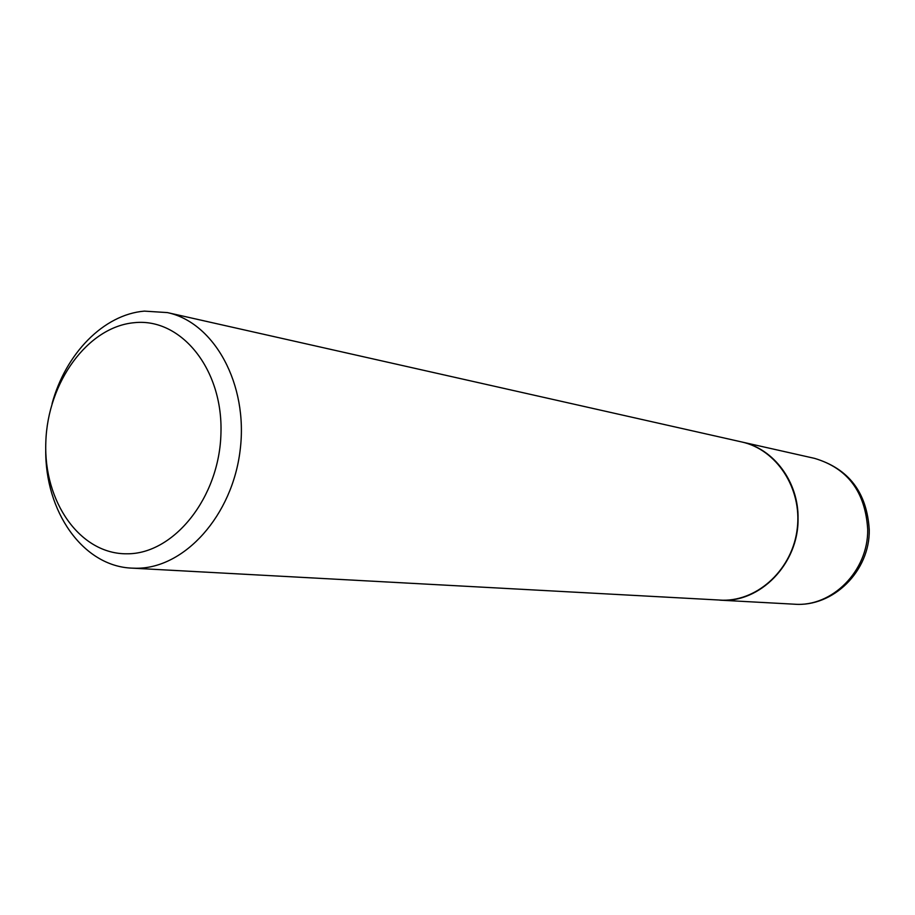 <?xml version="1.0" encoding="UTF-8"?>
<svg xmlns="http://www.w3.org/2000/svg" width="915" height="915" viewBox="0 0 915 915"><rect width="100%" height="100%" fill="white"/><g stroke="black" fill="none" stroke-linecap="round" stroke-linejoin="round"><path stroke-width="1.37" d="M719.716 600.137L719.808 600.149C759.736 603.523 798.692 563.915 798.052 518.771C798.772 481.999 773.747 448.579 741.779 441.979L741.688 441.956M45.75 449.139C44.721 511.256 82.796 566.282 131.886 568.135L722.873 600.229C758.729 600.732 792.745 568.57 797.274 528.447C802.181 488.381 776.572 449.482 741.596 441.934L167.376 312.587L144.353 311.123C103.589 314.52 65.663 353.602 52.075 403.606M131.886 568.135L136.244 568.249C184.418 568.661 232.479 515.603 240.176 449.917C248.388 384.3 214.304 322.492 167.376 312.587M127.048 553.792C173.987 554.158 219.52 497.325 220.95 433.23C223.088 369.1 181.033 317.688 134.413 322.675C87.783 326.735 47.637 382.287 45.83 441.979C43.382 501.695 80.062 554.387 127.048 553.792M814.613 458.381C848.731 468.64 866.94 492.43 869.25 529.762C870.051 570.891 833.336 607.308 794.357 604.197C831.964 607.343 868.415 570.926 867.706 529.362C865.35 491.893 847.656 468.24 814.613 458.381L741.779 441.979M794.357 604.197L719.808 600.149"/></g></svg>
